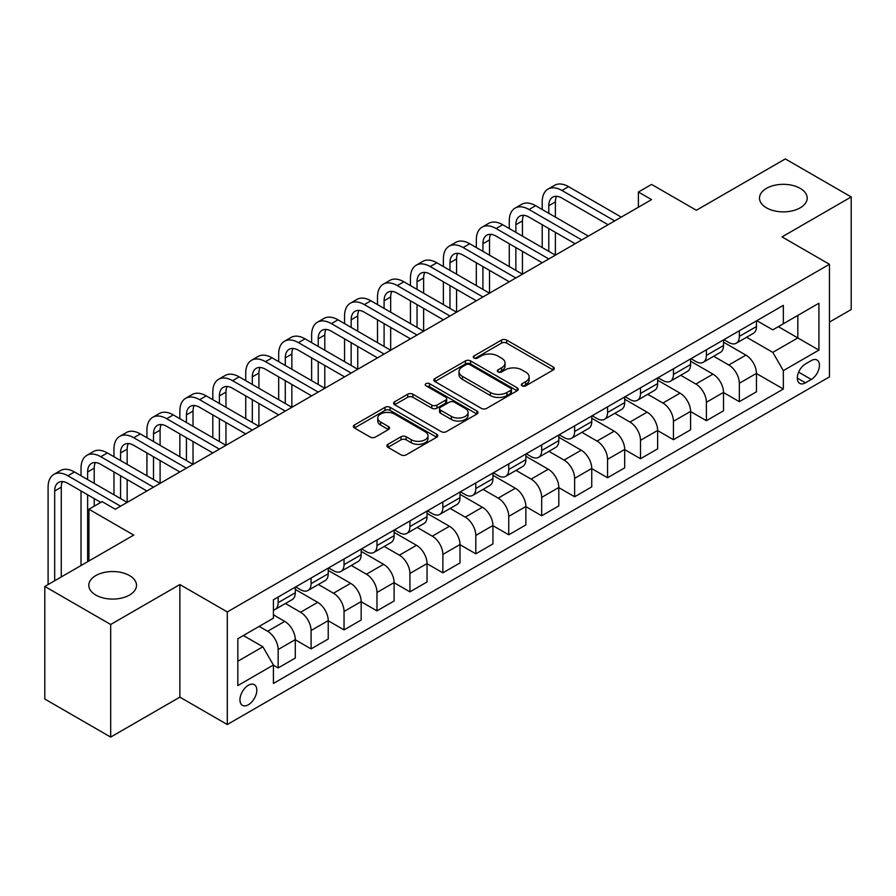 <?xml version="1.0" encoding="UTF-8"?>
<svg xmlns="http://www.w3.org/2000/svg" width="896" height="896" viewBox="0 0 896 896"><rect width="100%" height="100%" fill="white"/><g stroke="black" fill="none" stroke-linecap="round" stroke-linejoin="round"><path stroke-width="1.34" d="M522.122 385.818A2.565 1.478 0 0 0 525.75 385.818L553.235 369.947A3.662 2.117 0 0 0 554.299 368.458A3.662 2.117 0 0 0 553.235 366.957L506.666 340.077A3.662 2.117 0 0 0 501.491 340.077L474.018 355.947A2.565 1.478 0 0 0 473.267 356.989A2.565 1.478 0 0 0 474.018 358.042A2.565 1.478 0 0 0 477.635 358.042L481.186 355.981A11.704 6.754 0 0 1 497.75 355.981L501.626 358.221A11.704 6.754 0 0 1 505.053 363.003A11.704 6.754 0 0 1 501.626 367.786L498.064 369.835A2.565 1.478 0 0 0 497.325 370.877A2.565 1.478 0 0 0 498.064 371.93A2.565 1.478 0 0 0 501.693 371.93L505.243 369.869A11.704 6.754 0 0 1 521.808 369.869L525.683 372.109A11.704 6.754 0 0 1 529.11 376.891A11.704 6.754 0 0 1 525.683 381.674L522.122 383.723A2.565 1.478 0 0 0 521.371 384.765A2.565 1.478 0 0 0 522.122 385.818L522.122 383.723M129.528 575.579A23.856 13.776 0 0 0 103.533 572.589A23.856 13.776 0 0 0 88.805 585.312A23.856 13.776 0 0 0 95.794 595.045A23.856 13.776 0 0 0 121.789 598.035A23.856 13.776 0 0 0 136.506 585.312A23.856 13.776 0 0 0 129.528 575.579M800.206 188.362A23.856 13.776 0 0 0 774.211 185.371A23.856 13.776 0 0 0 759.494 198.094A23.856 13.776 0 0 0 766.472 207.838A23.856 13.776 0 0 0 792.467 210.818A23.856 13.776 0 0 0 807.195 198.094A23.856 13.776 0 0 0 800.206 188.362M248.371 704.749A11.928 6.888 120 0 0 256.166 694.243A11.928 6.888 120 0 0 254.341 684.678A11.928 6.888 120 0 0 248.371 685.272A11.928 6.888 120 0 0 240.587 695.789A11.928 6.888 120 0 0 242.413 705.342A11.928 6.888 120 0 0 248.371 704.749M387.934 444.315A3.662 2.117 0 0 0 386.87 445.816A3.662 2.117 0 0 0 387.934 447.306L401.005 454.854A3.662 2.117 0 0 0 406.179 454.854L436.699 437.226A3.662 2.117 0 0 0 437.774 435.736A3.662 2.117 0 0 0 436.699 434.235L390.141 407.355A3.662 2.117 0 0 0 384.966 407.355L354.446 424.984A3.662 2.117 0 0 0 353.371 426.474A3.662 2.117 0 0 0 354.446 427.963L370.216 437.08A3.662 2.117 0 0 0 375.39 437.08L388.461 429.531A3.662 2.117 0 0 0 389.525 428.042A3.662 2.117 0 0 0 388.461 426.552L380.632 422.027A9.789 5.645 0 0 1 377.765 418.04A9.789 5.645 0 0 1 383.802 412.821A9.789 5.645 0 0 1 394.475 414.042L425.118 431.738A9.789 5.645 0 0 1 427.986 435.736A9.789 5.645 0 0 1 421.949 440.955A9.789 5.645 0 0 1 411.286 439.723L406.179 436.778A3.662 2.117 0 0 0 401.005 436.778L387.934 444.315L387.934 447.306M829.461 322.101L851.2 309.546L851.2 196.952L785.322 158.917L696.371 210.269L651.571 184.408L638.4 192.013L651.571 199.618L115.293 509.242L102.122 501.626L88.939 509.242L88.939 560.963M110.678 624.49L110.678 737.083L179.861 697.144L179.861 584.55L110.678 624.49L44.8 586.454L133.739 535.102L88.939 509.242M179.861 584.55L227.293 611.934L829.461 264.286L829.461 376.869L227.293 724.528L227.293 611.934M851.2 196.952L782.029 236.891L829.461 264.286M481.454 408.408A3.662 2.117 0 0 0 486.618 408.408L517.149 390.779A3.662 2.117 0 0 0 518.213 389.29A3.662 2.117 0 0 0 517.149 387.789L470.59 360.909A3.662 2.117 0 0 0 465.416 360.909L434.885 378.538A3.662 2.117 0 0 0 433.821 380.027A3.662 2.117 0 0 0 434.885 381.517L481.454 408.408M426.989 386.366A2.565 1.478 0 0 1 429.587 386.725L476.874 414.03L446.398 431.626A3.662 2.117 0 0 1 441.224 431.626L394.666 404.746L407.725 397.264L407.725 394.218L394.666 401.755A3.662 2.117 0 0 0 393.59 403.256A3.662 2.117 0 0 0 394.666 404.746L394.666 401.755M407.725 397.264A3.662 2.117 0 0 1 412.899 397.264L412.899 394.218A3.662 2.117 0 0 0 407.725 394.218M412.899 394.218L431.782 405.115A3.662 2.117 0 0 0 436.957 405.115L445.626 400.12A3.662 2.117 0 0 0 446.69 398.619A3.662 2.117 0 0 0 445.626 397.13L425.97 385.773A2.565 1.478 0 0 1 425.219 384.731A2.565 1.478 0 0 1 426.798 383.365A2.565 1.478 0 0 1 429.587 383.69L476.918 411.018A3.662 2.117 0 0 1 477.994 412.507A3.662 2.117 0 0 1 476.918 414.008L476.918 411.018M110.678 737.083L44.8 699.048L44.8 586.454M811.272 360.595L805.482 363.944A11.558 6.675 120 0 0 797.933 374.125A11.558 6.675 120 0 0 799.702 383.376A11.558 6.675 120 0 0 805.482 382.805L811.272 379.456A11.558 6.675 120 0 0 818.821 369.275A11.558 6.675 120 0 0 817.051 360.024A11.558 6.675 120 0 0 811.272 360.595M756.851 320.656L772.8 329.862L783.339 323.77L783.339 305.357L273.414 599.771L273.414 618.173L237.832 638.714L237.832 685.574L273.414 665.034L273.414 683.446L783.339 389.043L783.339 370.63L772.8 352.374L746.592 337.243M783.339 323.77L818.922 303.229L818.922 350.09L783.339 370.63M179.861 697.144L227.293 724.528M638.4 192.013L638.4 207.222M778.333 326.659L797.832 337.926L797.832 315.403L818.922 303.229M772.8 352.374L797.832 337.926L818.922 350.09M237.832 661.237L262.875 646.778L243.365 635.522M273.414 665.19L278.152 667.934L278.152 649.522A14.907 8.602 -120 0 0 267.613 631.266L259.179 626.394M278.152 667.934L295.288 658.045L295.288 639.632A14.907 8.602 -120 0 0 284.749 621.376L273.414 614.835M295.288 639.778L311.091 648.906L311.091 630.504A14.907 8.602 -120 0 0 300.552 612.248L285.421 603.501M311.091 648.906L328.227 639.016L328.227 620.614A14.907 8.602 -120 0 0 317.688 602.358L295.288 589.422M328.227 620.76L344.042 629.888L344.042 611.486A14.907 8.602 -120 0 0 333.491 593.219L318.36 584.483M344.042 629.888L361.166 619.998L361.166 601.597A14.907 8.602 -120 0 0 350.627 583.33L328.227 570.405M361.166 601.742L376.981 610.87L376.981 592.469A14.907 8.602 -120 0 0 366.442 574.202L351.299 565.466M376.981 610.87L394.106 600.981L394.106 582.579A14.907 8.602 -120 0 0 383.566 564.312L361.166 551.387M394.106 582.725L409.92 591.853L409.92 573.451A14.907 8.602 -120 0 0 399.381 555.184L384.238 546.448M409.92 591.853L427.045 581.963L427.045 563.562A14.907 8.602 -120 0 0 416.506 545.294L394.106 532.37M427.045 563.707L442.859 572.835L442.859 554.422A14.907 8.602 -120 0 0 432.32 536.166L417.189 527.43M442.859 572.835L459.995 562.946L459.995 544.533A14.907 8.602 -120 0 0 449.445 526.277L427.045 513.352M459.995 544.69L475.798 553.818L475.798 535.405A14.907 8.602 -120 0 0 465.259 517.149L450.128 508.413M475.798 553.818L492.934 543.928L492.934 525.515A14.907 8.602 -120 0 0 482.395 507.259L459.995 494.334M492.934 525.672L508.749 534.8L508.749 516.387A14.907 8.602 -120 0 0 498.198 498.131L483.067 489.395M508.749 534.8L525.874 524.91L525.874 506.498A14.907 8.602 -120 0 0 515.334 488.242L492.934 475.306M525.874 506.654L541.688 515.782L541.688 497.37A14.907 8.602 -120 0 0 531.149 479.114L516.006 470.378M541.688 515.782L558.813 505.893L558.813 487.48A14.907 8.602 -120 0 0 548.274 469.224L525.874 456.288M558.813 487.637L574.627 496.765L574.627 478.352A14.907 8.602 -120 0 0 564.088 460.096L548.946 451.36M574.627 496.765L591.752 486.875L591.752 468.462A14.907 8.602 -120 0 0 581.213 450.206L558.813 437.27M591.752 468.619L607.566 477.747L607.566 459.334A14.907 8.602 -120 0 0 597.027 441.078L581.896 432.342M607.566 477.747L624.691 467.858L624.691 449.445A14.907 8.602 -120 0 0 614.152 431.189L591.752 418.253M624.691 449.602L640.506 458.73L640.506 440.317A14.907 8.602 -120 0 0 629.966 422.061L614.835 413.325M640.506 458.73L657.642 448.84L657.642 430.427A14.907 8.602 -120 0 0 647.091 412.171L624.691 399.235M657.642 430.584L673.445 439.712L673.445 421.299A14.907 8.602 -120 0 0 662.906 403.043L647.774 394.307M673.445 439.712L690.581 429.822L690.581 411.41A14.907 8.602 -120 0 0 680.042 393.154L657.642 380.218M690.581 411.566L706.395 420.694L706.395 402.282A14.907 8.602 -120 0 0 695.845 384.026L680.714 375.278M706.395 420.694L723.52 410.805L723.52 392.392A14.907 8.602 -120 0 0 712.981 374.136L690.581 361.2M723.52 392.538L739.334 401.677L739.334 383.264A14.907 8.602 -120 0 0 728.795 365.008L713.653 356.261M739.334 401.677L756.459 391.787L756.459 373.374A14.907 8.602 -120 0 0 745.92 355.118L723.52 342.182M723.912 339.674L728.795 342.485A14.907 8.602 -120 0 0 736.243 343.224A14.907 8.602 -120 0 0 739.334 336.403L739.334 330.77M690.973 358.691L695.845 361.502A14.907 8.602 -120 0 0 703.304 362.242A14.907 8.602 -120 0 0 706.395 355.421L706.395 349.787M658.034 377.709L662.906 380.52A14.907 8.602 -120 0 0 670.365 381.259A14.907 8.602 -120 0 0 673.445 374.438L673.445 368.805M625.094 396.726L629.966 399.538A14.907 8.602 -120 0 0 637.426 400.277A14.907 8.602 -120 0 0 640.506 393.456L640.506 387.822M592.155 415.744L597.027 418.555A14.907 8.602 -120 0 0 604.475 419.294A14.907 8.602 -120 0 0 607.566 412.474L607.566 406.84M559.205 434.762L564.088 437.573A14.907 8.602 -120 0 0 571.536 438.312A14.907 8.602 -120 0 0 574.627 431.491L574.627 425.858M526.266 453.779L531.149 456.602A14.907 8.602 -120 0 0 538.597 457.33A14.907 8.602 -120 0 0 541.688 450.509L541.688 444.875M493.326 472.797L498.198 475.619A14.907 8.602 -120 0 0 505.658 476.358A14.907 8.602 -120 0 0 508.749 469.526L508.749 463.904M460.387 491.814L465.259 494.637A14.907 8.602 -120 0 0 472.718 495.376A14.907 8.602 -120 0 0 475.798 488.544L475.798 482.922M427.448 510.832L432.32 513.654A14.907 8.602 -120 0 0 439.779 514.394A14.907 8.602 -120 0 0 442.859 507.562L442.859 501.939M394.498 529.85L399.381 532.672A14.907 8.602 -120 0 0 406.829 533.411A14.907 8.602 -120 0 0 409.92 526.579L409.92 520.957M361.558 548.878L366.442 551.69A14.907 8.602 -120 0 0 373.89 552.429A14.907 8.602 -120 0 0 376.981 545.597L376.981 539.974M328.619 567.896L333.491 570.707A14.907 8.602 -120 0 0 340.95 571.446A14.907 8.602 -120 0 0 344.042 564.626L344.042 558.992M295.68 586.914L300.552 589.725A14.907 8.602 -120 0 0 308.011 590.464A14.907 8.602 -120 0 0 311.091 583.643L311.091 578.01M756.459 373.52L783.339 389.043M736.243 343.224L753.379 333.334A14.907 8.602 -120 0 0 756.459 326.514L756.459 320.88M703.304 362.242L720.429 352.352A14.907 8.602 -120 0 0 723.52 345.531L723.52 339.898M670.365 381.259L687.49 371.37A14.907 8.602 -120 0 0 690.581 364.549L690.581 358.915M637.426 400.277L654.55 390.387A14.907 8.602 -120 0 0 657.642 383.566L657.642 377.933M604.475 419.294L621.611 409.405A14.907 8.602 -120 0 0 624.691 402.584L624.691 396.95M571.536 438.312L588.672 428.422A14.907 8.602 -120 0 0 591.752 421.602L591.752 415.968M538.597 457.33L555.722 447.44A14.907 8.602 -120 0 0 558.813 440.619L558.813 434.986M505.658 476.358L522.782 466.469A14.907 8.602 -120 0 0 525.874 459.637L525.874 454.014M472.718 495.376L489.843 485.486A14.907 8.602 -120 0 0 492.934 478.654L492.934 473.032M439.779 514.394L456.904 504.504A14.907 8.602 -120 0 0 459.995 497.672L459.995 492.05M406.829 533.411L423.965 523.522A14.907 8.602 -120 0 0 427.045 516.69L427.045 511.067M373.89 552.429L391.026 542.539A14.907 8.602 -120 0 0 394.106 535.707L394.106 530.085M340.95 571.446L358.075 561.557A14.907 8.602 -120 0 0 361.166 554.736L361.166 549.102M308.011 590.464L325.136 580.574A14.907 8.602 -120 0 0 328.227 573.754L328.227 568.12M273.414 610.086A14.907 8.602 -120 0 0 275.072 609.482L292.197 599.592A14.907 8.602 -120 0 0 295.288 592.771L295.288 587.138M275.072 609.482A14.907 8.602 -120 0 0 278.152 602.661L278.152 597.027M262.875 646.778L273.414 665.034M523.152 386.176L525.683 384.709A11.704 6.754 0 0 0 529.11 379.938L529.11 376.891M505.053 363.003L505.053 366.05A11.704 6.754 0 0 1 501.626 370.821L499.094 372.288M553.179 369.981L506.666 343.123A3.662 2.117 0 0 0 501.491 343.123L475.037 358.4M517.093 390.813L470.59 363.955A3.662 2.117 0 0 0 465.416 363.955L434.941 381.55M510.675 390.331A2.565 1.478 0 0 0 511.426 389.29A2.565 1.478 0 0 0 510.675 388.237L469.806 364.65A2.565 1.478 0 0 0 466.189 364.65L462.437 366.811A11.704 6.754 0 0 0 459.01 371.594A11.704 6.754 0 0 0 462.437 376.365L490.37 392.493A11.704 6.754 0 0 0 506.934 392.493L510.675 390.331L510.675 393.378A2.565 1.478 0 0 0 511.426 392.325L511.426 389.29M459.01 371.594L459.01 374.629A11.704 6.754 0 0 0 462.437 379.411L462.437 376.365M510.675 393.378L506.934 395.539A11.704 6.754 0 0 1 490.37 395.539L462.437 379.411M412.899 397.264L431.782 408.162A3.662 2.117 0 0 0 436.957 408.162L445.626 403.155A3.662 2.117 0 0 0 446.69 401.666L446.69 398.619M451.382 416.427A9.789 5.645 0 0 0 462.045 417.659A9.789 5.645 0 0 0 468.082 412.44A9.789 5.645 0 0 0 465.214 408.442L454.418 402.203A3.662 2.117 0 0 0 449.243 402.203L440.574 407.21A3.662 2.117 0 0 0 439.51 408.699A3.662 2.117 0 0 0 440.574 410.2L451.382 416.427L451.382 419.474A9.789 5.645 0 0 0 462.045 420.694A9.789 5.645 0 0 0 468.082 415.475L468.082 412.44M439.51 408.699L439.51 411.746A3.662 2.117 0 0 0 440.574 413.235L440.574 410.2M451.382 419.474L440.574 413.235M427.986 435.736L427.986 438.771A9.789 5.645 0 0 1 421.949 443.99A9.789 5.645 0 0 1 411.286 442.77L406.179 439.824A3.662 2.117 0 0 0 401.005 439.824L387.99 447.339M377.765 418.04L377.765 421.075A9.789 5.645 0 0 0 380.632 425.074L380.632 422.027M388.405 429.565L380.632 425.074M436.654 437.259L390.141 410.402A3.662 2.117 0 0 0 384.966 410.402L354.491 427.997M542.214 209.507L542.214 201.902A27.955 16.139 60 0 1 548.005 189.101L554.59 185.304A27.955 16.139 60 0 1 568.568 186.682L621.275 217.112M548.005 189.101A27.955 16.139 60 0 1 561.971 190.49L614.678 220.92M608.093 224.728L561.971 198.094A18.637 10.763 -120 0 0 552.664 197.176A18.637 10.763 -120 0 0 548.8 205.71L548.8 213.315M556.55 196.314A18.637 10.763 -120 0 0 555.386 201.902L555.386 217.112M548.8 228.525L548.8 251.35M555.386 232.333L555.386 255.147L502.678 224.728L496.093 228.525L548.8 258.955M542.214 247.542L542.214 224.728M509.275 228.525L509.275 220.92A27.955 16.139 60 0 1 515.054 208.13L521.651 204.322A27.955 16.139 60 0 1 535.629 205.699L588.325 236.13M515.054 208.13A27.955 16.139 60 0 1 529.032 209.507L581.739 239.938M575.154 243.746L529.032 217.112A18.637 10.763 -120 0 0 519.714 216.194A18.637 10.763 -120 0 0 515.861 224.728L515.861 232.333M523.611 215.331A18.637 10.763 -120 0 0 522.446 220.92L522.446 236.13M515.861 247.542L515.861 270.368M522.446 251.35L522.446 274.176L469.739 243.746L463.154 247.542L515.861 277.973M509.275 266.56L509.275 243.746M542.214 262.763L496.093 236.13A18.637 10.763 -120 0 0 486.774 235.211A18.637 10.763 -120 0 0 482.922 243.746L482.922 251.35M490.672 234.349A18.637 10.763 -120 0 0 489.507 239.938L489.507 255.147M482.922 266.56L482.922 289.386M489.507 270.368L489.507 293.194L436.8 262.763L430.214 266.56L482.922 296.99M476.325 285.578L476.325 262.763M476.325 247.542L476.325 239.938A27.955 16.139 60 0 1 482.115 227.147A27.955 16.139 60 0 1 496.093 228.525M482.115 227.147L488.712 223.339A27.955 16.139 60 0 1 502.678 224.728M509.275 281.781L463.154 255.147A18.637 10.763 -120 0 0 453.835 254.229A18.637 10.763 -120 0 0 449.971 262.763L449.971 270.368M457.733 253.366A18.637 10.763 -120 0 0 456.568 258.955L456.568 274.176M449.971 285.578L449.971 308.403M456.568 289.386L456.568 312.211L403.861 281.781L397.275 285.578L449.971 316.008M443.386 304.595L443.386 281.781M443.386 266.56L443.386 258.955A27.955 16.139 60 0 1 449.176 246.165A27.955 16.139 60 0 1 463.154 247.542M449.176 246.165L455.762 242.357A27.955 16.139 60 0 1 469.739 243.746M476.325 300.798L430.214 274.176A18.637 10.763 -120 0 0 420.896 273.246A18.637 10.763 -120 0 0 417.032 281.781L417.032 289.386M424.794 272.384A18.637 10.763 -120 0 0 423.629 277.973L423.629 293.194M417.032 304.595L417.032 327.421M423.629 308.403L423.629 331.229L370.922 300.798L364.325 304.595L417.032 335.026M410.446 323.624L410.446 300.798M410.446 285.578L410.446 277.973A27.955 16.139 60 0 1 416.237 265.182A27.955 16.139 60 0 1 430.214 266.56M416.237 265.182L422.822 261.374A27.955 16.139 60 0 1 436.8 262.763M443.386 319.816L397.275 293.194A18.637 10.763 -120 0 0 387.957 292.264A18.637 10.763 -120 0 0 384.093 300.798L384.093 308.403M391.854 291.402A18.637 10.763 -120 0 0 390.678 296.99L390.678 312.211M384.093 323.624L384.093 346.438M390.678 327.421L390.678 350.246L337.971 319.816L331.386 323.624L384.093 354.043M377.507 342.642L377.507 319.816M377.507 304.595L377.507 296.99A27.955 16.139 60 0 1 383.298 284.2A27.955 16.139 60 0 1 397.275 285.578M383.298 284.2L389.883 280.392A27.955 16.139 60 0 1 403.861 281.781M410.446 338.834L364.325 312.211A18.637 10.763 -120 0 0 355.018 311.282A18.637 10.763 -120 0 0 351.154 319.816L351.154 327.421M358.904 310.43A18.637 10.763 -120 0 0 357.739 316.008L357.739 331.229M351.154 342.642L351.154 365.456M357.739 346.438L357.739 369.264L305.032 338.834L298.446 342.642L351.154 373.072M344.568 361.659L344.568 338.834M344.568 323.624L344.568 316.008A27.955 16.139 60 0 1 350.358 303.218A27.955 16.139 60 0 1 364.325 304.595M350.358 303.218L356.944 299.41A27.955 16.139 60 0 1 370.922 300.798M377.507 357.851L331.386 331.229A18.637 10.763 -120 0 0 322.067 330.299A18.637 10.763 -120 0 0 318.214 338.834L318.214 346.438M325.965 329.448A18.637 10.763 -120 0 0 324.8 335.026L324.8 350.246M318.214 361.659L318.214 384.474M324.8 365.456L324.8 388.282L272.093 357.851L265.507 361.659L318.214 392.09M311.629 380.677L311.629 357.851M311.629 342.642L311.629 335.026A27.955 16.139 60 0 1 317.408 322.235A27.955 16.139 60 0 1 331.386 323.624M317.408 322.235L324.005 318.427A27.955 16.139 60 0 1 337.971 319.816M344.568 376.869L298.446 350.246A18.637 10.763 -120 0 0 289.128 349.317A18.637 10.763 -120 0 0 285.275 357.851L285.275 365.456M293.026 348.466A18.637 10.763 -120 0 0 291.861 354.043L291.861 369.264M285.275 380.677L285.275 403.491M291.861 384.474L291.861 407.299L239.154 376.869L232.568 380.677L285.275 411.107M278.678 399.694L278.678 376.869M278.678 361.659L278.678 354.043A27.955 16.139 60 0 1 284.469 341.253A27.955 16.139 60 0 1 298.446 342.642M284.469 341.253L291.054 337.445A27.955 16.139 60 0 1 305.032 338.834M311.629 395.886L265.507 369.264A18.637 10.763 -120 0 0 256.189 368.346A18.637 10.763 -120 0 0 252.325 376.869L252.325 384.474M260.086 367.483A18.637 10.763 -120 0 0 258.922 373.072L258.922 388.282M252.325 399.694L252.325 422.52M258.922 403.491L258.922 426.317L206.214 395.886L199.629 399.694L252.325 430.125M245.739 418.712L245.739 395.886M245.739 380.677L245.739 373.072A27.955 16.139 60 0 1 251.53 360.27A27.955 16.139 60 0 1 265.507 361.659M251.53 360.27L258.115 356.462A27.955 16.139 60 0 1 272.093 357.851M278.678 414.904L232.568 388.282A18.637 10.763 -120 0 0 223.25 387.363A18.637 10.763 -120 0 0 219.386 395.886L219.386 403.491M227.147 386.501A18.637 10.763 -120 0 0 225.971 392.09L225.971 407.299M219.386 418.712L219.386 441.538M225.971 422.52L225.971 445.334L173.275 414.904L166.678 418.712L219.386 449.142M212.8 437.73L212.8 414.904M212.8 399.694L212.8 392.09A27.955 16.139 60 0 1 218.59 379.288A27.955 16.139 60 0 1 232.568 380.677M218.59 379.288L225.176 375.491A27.955 16.139 60 0 1 239.154 376.869M245.739 433.922L199.629 407.299A18.637 10.763 -120 0 0 190.31 406.381A18.637 10.763 -120 0 0 186.446 414.904L186.446 422.52M194.197 405.518A18.637 10.763 -120 0 0 193.032 411.107L193.032 426.317M186.446 437.73L186.446 460.555M193.032 441.538L193.032 464.352L140.325 433.922L133.739 437.73L186.446 468.16M179.861 456.747L179.861 433.922M179.861 418.712L179.861 411.107A27.955 16.139 60 0 1 185.651 398.306A27.955 16.139 60 0 1 199.629 399.694M185.651 398.306L192.237 394.509A27.955 16.139 60 0 1 206.214 395.886M212.8 452.939L166.678 426.317A18.637 10.763 -120 0 0 157.36 425.398A18.637 10.763 -120 0 0 153.507 433.922L153.507 441.538M161.258 424.536A18.637 10.763 -120 0 0 160.093 430.125L160.093 445.334M153.507 456.747L153.507 479.573M160.093 460.555L160.093 483.37L107.386 452.939L100.8 456.747L153.507 487.178M146.922 475.765L146.922 452.939M146.922 437.73L146.922 430.125A27.955 16.139 60 0 1 152.712 417.323A27.955 16.139 60 0 1 166.678 418.712M152.712 417.323L159.298 413.526A27.955 16.139 60 0 1 173.275 414.904M179.861 471.968L133.739 445.334A18.637 10.763 -120 0 0 124.421 444.416A18.637 10.763 -120 0 0 120.568 452.939L120.568 460.555M128.318 443.554A18.637 10.763 -120 0 0 127.154 449.142L127.154 464.352M120.568 475.765L120.568 498.59M127.154 479.573L127.154 502.387L74.446 471.968L67.861 475.765L120.568 506.195M113.971 494.782L113.971 471.968M113.971 456.747L113.971 449.142A27.955 16.139 60 0 1 119.762 436.341A27.955 16.139 60 0 1 133.739 437.73M119.762 436.341L126.358 432.544A27.955 16.139 60 0 1 140.325 433.922M146.922 490.986L100.8 464.352A18.637 10.763 -120 0 0 91.482 463.434A18.637 10.763 -120 0 0 87.629 471.968L87.629 479.573M95.379 462.571A18.637 10.763 -120 0 0 94.214 468.16L94.214 483.37M87.629 494.782L87.629 561.725M94.214 498.59L94.214 506.195M81.032 565.533L81.032 490.986M81.032 475.765L81.032 468.16A27.955 16.139 60 0 1 86.822 455.358A27.955 16.139 60 0 1 100.8 456.747M86.822 455.358L93.408 451.562A27.955 16.139 60 0 1 107.386 452.939M100.8 502.387L67.861 483.37A18.637 10.763 -120 0 0 58.542 482.451A18.637 10.763 -120 0 0 54.678 490.986L54.678 580.742M62.44 481.589A18.637 10.763 -120 0 0 61.275 487.178L61.275 576.946M48.093 584.55L48.093 487.178A27.955 16.139 60 0 1 53.883 474.387A27.955 16.139 60 0 1 67.861 475.765M53.883 474.387L60.469 470.579A27.955 16.139 60 0 1 74.446 471.968M267.613 631.266L284.749 621.376M300.552 612.248L317.688 602.358M333.491 593.219L350.627 583.33M366.442 574.202L383.566 564.312M399.381 555.184L416.506 545.294M432.32 536.166L449.445 526.277M465.259 517.149L482.395 507.259M498.198 498.131L515.334 488.242M531.149 479.114L548.274 469.224M564.088 460.096L581.213 450.206M597.027 441.078L614.152 431.189M629.966 422.061L647.091 412.171M662.906 403.043L680.042 393.154M695.845 384.026L712.981 374.136M728.795 365.008L745.92 355.118M739.334 336.403L756.459 326.514M739.334 383.264L756.459 373.374M706.395 402.282L723.52 392.392M706.395 355.421L723.52 345.531M673.445 421.299L690.581 411.41M673.445 374.438L690.581 364.549M640.506 440.317L657.642 430.427M640.506 393.456L657.642 383.566M607.566 459.334L624.691 449.445M607.566 412.474L624.691 402.584M574.627 478.352L591.752 468.462M574.627 431.491L591.752 421.602M541.688 497.37L558.813 487.48M541.688 450.509L558.813 440.619M508.749 516.387L525.874 506.498M508.749 469.526L525.874 459.637M475.798 535.405L492.934 525.515M475.798 488.544L492.934 478.654M442.859 554.422L459.995 544.533M442.859 507.562L459.995 497.672M409.92 573.451L427.045 563.562M409.92 526.579L427.045 516.69M376.981 592.469L394.106 582.579M376.981 545.597L394.106 535.707M344.042 611.486L361.166 601.597M344.042 564.626L361.166 554.736M311.091 630.504L328.227 620.614M311.091 583.643L328.227 573.754M278.152 649.522L295.288 639.632M278.152 602.661L295.288 592.771M798.638 372.165L811.272 379.456M797.306 378.09L805.482 382.805M525.683 384.709L525.683 381.674M498.064 371.93L498.064 369.835M501.626 370.821L501.626 367.786M474.018 358.042L474.018 355.947M501.491 343.123L501.491 340.077M506.666 343.123L506.666 340.077M553.235 369.947L553.235 366.957M434.885 381.517L434.885 378.538M465.416 363.955L465.416 360.909M470.59 363.955L470.59 360.909M517.149 390.779L517.149 387.789M490.37 395.539L490.37 392.493M506.934 395.539L506.934 392.493M431.782 408.162L431.782 405.115M436.957 408.162L436.957 405.115M445.626 403.155L445.626 400.12M429.587 386.725L429.587 383.69M401.005 439.824L401.005 436.778M406.179 439.824L406.179 436.778M411.286 442.77L411.286 439.723M388.461 429.531L388.461 426.552M354.446 427.963L354.446 424.984M384.966 410.402L384.966 407.355M390.141 410.402L390.141 407.355M436.699 437.226L436.699 434.235M568.568 186.682L561.971 190.49M555.386 201.902L548.8 205.71M535.629 205.699L529.032 209.507M522.446 220.92L515.861 224.728M489.507 239.938L482.922 243.746M456.568 258.955L449.971 262.763M423.629 277.973L417.032 281.781M390.678 296.99L384.093 300.798M357.739 316.008L351.154 319.816M324.8 335.026L318.214 338.834M291.861 354.043L285.275 357.851M258.922 373.072L252.325 376.869M225.971 392.09L219.386 395.886M193.032 411.107L186.446 414.904M160.093 430.125L153.507 433.922M127.154 449.142L120.568 452.939M94.214 468.16L87.629 471.968M61.275 487.178L54.678 490.986"/></g></svg>
